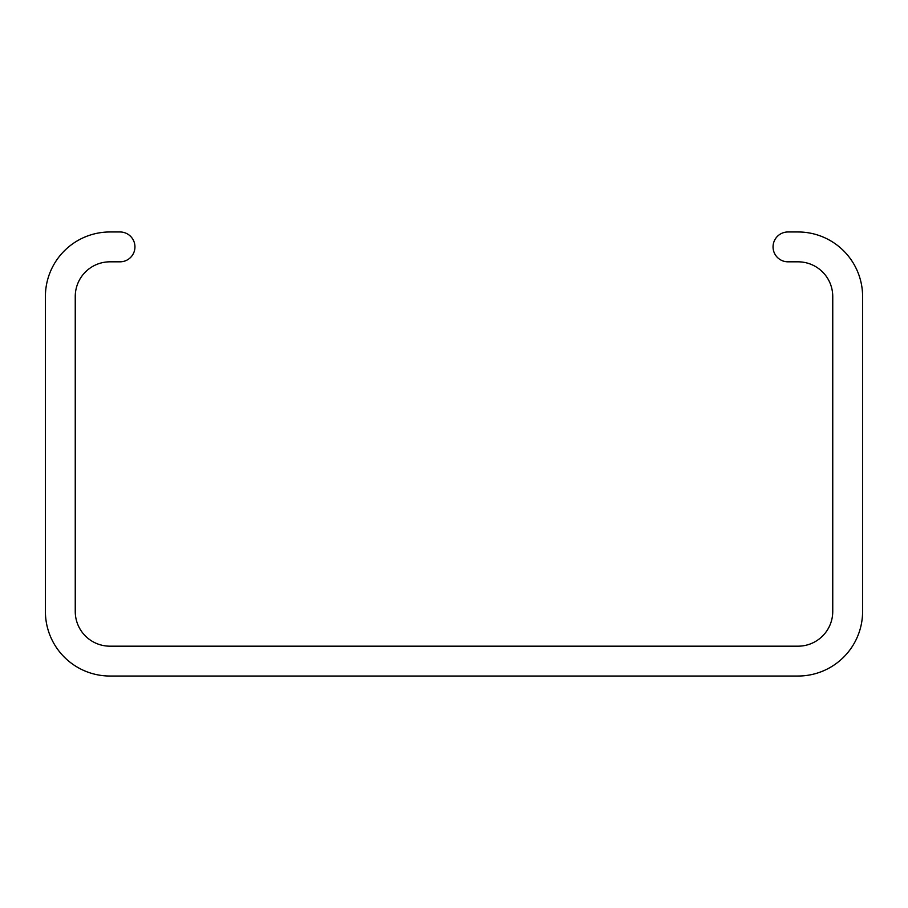 <?xml version="1.0" encoding="UTF-8"?>
<svg xmlns="http://www.w3.org/2000/svg" width="908" height="908" viewBox="0 0 908 908"><rect width="100%" height="100%" fill="white"/><g stroke="black" fill="none" stroke-linecap="round" stroke-linejoin="round"><path stroke-width="0.68" stroke-dasharray="4.54 3.41" d="M75.251 296.53A34.708 34.708 0 0 1 109.959 261.822L120.026 261.822A14.925 14.925 0 0 0 134.952 246.897A14.925 14.925 0 0 0 120.026 231.971L109.959 231.971A64.559 64.559 0 0 0 45.4 296.53L45.4 611.47A64.559 64.559 0 0 0 109.959 676.029L798.041 676.029A64.559 64.559 0 0 0 862.6 611.47L862.6 296.53A64.559 64.559 0 0 0 798.041 231.971L787.974 231.971A14.925 14.925 0 0 0 773.048 246.897A14.925 14.925 0 0 0 787.974 261.822L798.041 261.822A34.708 34.708 0 0 1 832.75 296.53L832.75 611.47A34.708 34.708 0 0 1 798.041 646.178L109.959 646.178A34.708 34.708 0 0 1 75.251 611.47L75.251 296.53"/><path stroke-width="1.36" d="M109.959 261.822A34.708 34.708 0 0 0 75.251 296.53L75.251 611.47A34.708 34.708 0 0 0 109.959 646.178L798.041 646.178A34.708 34.708 0 0 0 832.75 611.47L832.75 296.53A34.708 34.708 0 0 0 798.041 261.822L787.974 261.822A14.925 14.925 0 0 1 773.048 246.897A14.925 14.925 0 0 1 787.974 231.971L798.041 231.971A64.559 64.559 0 0 1 862.6 296.53L862.6 611.47A64.559 64.559 0 0 1 798.041 676.029L109.959 676.029A64.559 64.559 0 0 1 45.4 611.47L45.4 296.53A64.559 64.559 0 0 1 109.959 231.971L120.026 231.971A14.925 14.925 0 0 1 134.952 246.897A14.925 14.925 0 0 1 120.026 261.822L109.959 261.822"/></g></svg>
